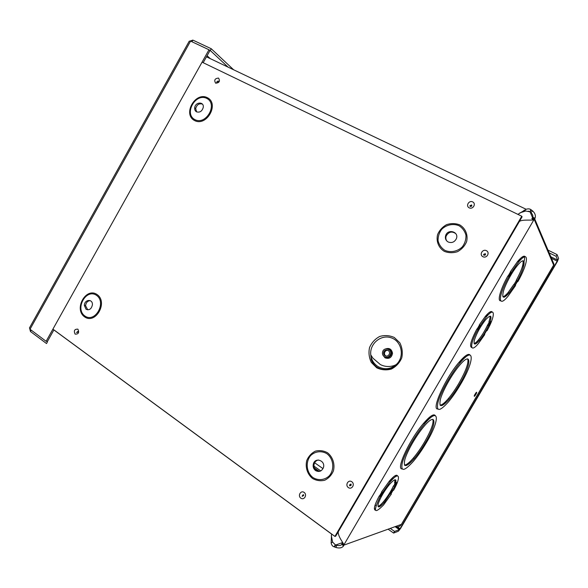 <?xml version="1.0" encoding="UTF-8"?>
<svg xmlns="http://www.w3.org/2000/svg" width="588" height="588" viewBox="0 0 588 588"><rect width="100%" height="100%" fill="white"/><g stroke="black" fill="none" stroke-linecap="round" stroke-linejoin="round"><path stroke-width="0.88" d="M378.657 506.974L382.251 503.085M394.923 482.594L395.871 480.124M396.716 476.015L396.555 475.207M389.359 481.227C391.167 479.382 392.505 478.463 393.365 478.463M377.988 506.319C379.209 506.084 381.024 504.555 383.457 501.726L384.368 502.365L395.415 485.475L394.313 485.034L395.018 483.226M381.031 496.353L383.347 492.399L382.56 492.553L390.241 481.822C399.575 470.584 401.347 476.633 393.563 490.304L392.997 490.414L390.763 494.229L391.336 494.104L383.574 504.945C374.041 514.618 372.932 511.81 380.238 496.529L381.031 496.353L379.289 495.875C374.541 504.827 373.262 509.612 375.431 510.222M384.368 502.365C379.392 507.892 377.356 508.341 378.268 503.703C380.348 497.646 384.104 491.2 389.557 484.38C394.871 478.529 396.863 478.257 395.518 483.564L396.591 482.439L395.415 485.475M382.56 492.553L381.612 491.899L389.293 481.175C393.82 475.986 396.555 474.207 397.488 475.839M384.295 502.314L383.082 503.813M440.074 405.132C441.853 405.147 444.624 402.956 448.379 398.554L449.32 399.12C441.551 407.741 438.604 407.719 440.478 399.039C442.926 390.314 451.907 374.365 459.368 365.567C472.223 350 471.672 364.244 459.684 384.148C456.251 389.976 452.797 394.967 449.32 399.12L448.901 399.605M437.692 408.998C431.247 409.52 445.572 377.775 459.14 362.171C464.785 355.644 468.393 353.234 469.966 354.946M480.764 325.877L480.286 325.502L486.438 316.822C495.544 305.716 495.515 315.815 487.004 330.735L486.658 330.463L484.38 334.359L484.725 334.616L478.507 343.392C469.893 354.027 469.077 345.222 477.912 329.552L478.397 329.919L480.764 325.877L479.271 324.936L485.423 316.263C489.04 312.066 491.303 310.662 492.23 312.059M471.752 347.545C469.209 346.604 470.922 340.423 476.897 328.986L477.912 329.552M511.707 272.942L511.332 272.406L518.631 262.02C529.759 248.43 528.538 263.086 517.8 281.681L517.536 281.299L515.272 285.165L515.544 285.54L508.157 296.043C497.749 308.987 497.668 296.308 508.943 276.492L509.326 277.014L511.707 272.942L510.296 271.869L517.594 261.498C521.541 256.89 524.077 255.288 525.209 256.691M500.608 300.777C497.088 301.174 500.557 288.951 507.907 275.948L508.943 276.492M517.881 214.355L526.157 209.291C528.149 208.608 529.759 208.74 531.008 209.703L532.537 210.857C535.036 213.106 535.881 215.568 535.065 218.236L533.992 219.633C532.184 220.809 523.019 219.104 519.417 221.411M338.262 531.795C337.784 536.418 343.715 543.327 343.884 544.892L343.524 545.973C341.995 547.95 339.467 548.45 335.924 547.479L334.146 546.833C332.543 546.348 331.544 545.047 331.147 542.93L331.559 533.955M476.662 392.218C476.743 392.909 476.14 394.136 474.839 395.9C473.752 396.584 474.149 395.518 476.023 392.71L476.662 392.218M414.32 458.471L413.18 459.875M401.994 468.901C395.798 469.224 409.91 439.008 423.551 423.345C429.688 416.267 433.569 413.643 435.171 415.473M395.518 483.564L394.592 482.939L395.033 479.742M380.238 496.529L379.289 495.875M394.335 486.599L393.416 485.975L394.313 485.034M383.457 501.726C387.499 496.816 390.822 491.561 393.416 485.975M487.033 314.462L487.966 315.102M474.104 343.546C475.126 343.319 476.574 342.106 478.441 339.908C481.807 335.807 484.806 330.948 487.459 325.333L489.319 321.989M487.459 325.333L488.444 325.877C485.784 331.492 482.777 336.351 479.418 340.459C474.898 345.457 473.259 345.215 474.509 339.732C476.839 332.911 480.528 326.259 485.592 319.791C490.752 314.257 492.2 315.094 489.922 322.32L488.937 321.776C489.929 319.005 490.267 317.123 489.936 316.124M485.71 316.418L488.055 315.006M490.473 312.845L490.451 311.728M491.45 312.279L491.223 311.515M504.151 297.256L508.194 292.486M521.835 268.297C524.342 261.961 525.121 257.919 524.187 256.177M517.925 261.667L520.578 259.845M516.249 280.358L517.506 281.262L516.249 280.358C521.534 270.524 523.768 264.005 522.967 260.807M502.902 296.764C504.122 296.602 505.871 295.169 508.157 292.471L509.142 292.993L514.97 284.754L515.242 285.129L517.506 281.262M509.142 292.993C503.563 299.145 501.674 298.52 503.46 291.119C505.606 283.828 512.369 271.494 517.712 265.159C526.664 254.207 525.915 265.68 517.242 280.873M511.332 272.406L510.296 271.869M517.433 281.49L517.8 281.681M514.97 284.754L513.978 284.239L508.157 292.471M331.316 535.675L332.61 542.07L335.322 544.819L336.77 545.274C339.349 545.84 341.047 545.502 341.841 544.26L341.944 543.746L343.848 545.149L401.398 524.386L554.05 264.394L534.698 218.854M395.173 526.635C397.797 527.392 399.869 526.642 401.398 524.386L553.675 265.276M341.944 543.746L343.884 544.892L533.992 219.633L531.824 218.589L534.227 219.427L553.698 265.225M532.059 218.383L532.86 217.288C533.118 215.627 532.485 214.12 530.971 212.753L529.781 211.798L525.709 210.996L519.946 212.849M342.708 542.548L335.755 544.98L334.579 546.994M531.383 209.975L530.163 212.07L532.632 217.781M334.146 546.833L335.322 544.819M528.428 211.151L529.781 211.798L531.008 209.703L529.45 208.96M523.577 257.294L523.452 256.324M519.527 259.337L520.814 259.602M474.906 344.127L478.448 339.915L479.418 340.459M480.286 325.502L479.271 324.936M486.629 330.529L487.004 330.735M488.444 325.877L489.341 325.046L488.216 324.642M489.922 322.32L490.826 321.496L489.341 325.046M448.379 398.554C451.863 394.401 455.318 389.418 458.743 383.589C465.887 370.991 468.871 362.752 467.695 358.878M486.658 330.463L484.387 334.359M404.456 465.064C406.337 465.101 409.336 462.712 413.452 457.905C417.26 453.385 420.964 448.063 424.565 441.941C431.151 430.372 433.907 422.838 432.849 419.34M460.514 384.434C456.516 391.226 452.481 397.054 448.416 401.905C439.405 411.931 435.958 411.923 438.082 401.883C440.897 391.733 451.415 373.042 460.139 362.752C475.222 344.509 474.435 361.341 460.514 384.434M463.623 357.416L465.336 357.35M464.667 357.938C463.293 358.474 461.492 359.907 459.279 362.252M469.29 354.983L468.989 354.388M441.919 405.588L447.784 399.245M440.427 405.514L441.044 404.978M468.518 355.226L468.335 354.417M426.476 442.529C422.272 449.666 417.943 455.884 413.511 461.168C404.169 471.576 400.435 472.061 402.324 462.616C404.948 452.995 415.532 434.532 424.521 423.955C439.75 405.617 440.081 419.942 426.476 442.529M425.484 442.529C421.875 448.651 418.171 453.98 414.371 458.508C406.33 467.453 403.133 467.85 404.801 459.691C407.08 451.408 416.128 435.657 423.816 426.609C436.788 410.968 437.193 423.066 425.484 442.529M428.909 417.737L430.57 417.745M429.924 418.296C428.373 418.847 426.271 420.545 423.625 423.389M434.495 415.488L434.216 414.878M406.235 465.586L412.085 459.471M404.779 465.446L405.375 464.946M433.724 415.716L433.569 414.893M395.717 476.545L395.79 475.376M392.409 477.838L393.203 478.617M390.263 528.399L394.555 531.434L393.6 533.066L398.363 531.229L400.509 528.546L557.351 261.535L558.585 258.463L557.093 254.611L547.979 250.113M394.555 531.434L399.303 529.626L400.024 528.722L557.196 261.153L551.463 258.301M388.102 529.185L393.6 533.066M549.148 252.862L556.101 256.302L557.608 260.116L557.196 261.153M556.101 256.302L557.093 254.611M228.078 67.128L210.261 50.487L211.239 48.738L192.864 40.102L190.196 41.006M209.232 50.002L210.261 50.487M191.953 41.741L192.864 40.102M233.598 69.759L211.239 48.738M189.262 41.153L190.585 41.101L208.983 49.767L46.121 341.297L30.017 329.251L29.466 327.942L189.255 41.145M208.983 49.767L209.923 50.642L203.183 62.695M53.912 329.868L47.4 341.518L46.121 341.297M29.812 329.023L30.458 331.507L46.518 343.546L47.466 341.856L46.886 341.43M31.215 330.147L30.458 331.507M376.732 367.794L371.359 362.465C369.043 357.739 368.441 352.763 369.543 347.545C371.682 342.65 375.056 338.96 379.679 336.468C384.699 335.02 389.572 335.366 394.313 337.49L399.796 342.76C402.207 347.508 402.861 352.543 401.758 357.864C399.583 362.84 396.136 366.574 391.417 369.043C386.331 370.433 381.436 370.014 376.732 367.794M384.405 356.732C387.08 357.886 389.094 357.114 390.454 354.417C392.461 349.257 384.236 346.42 382.656 351.697C382.082 353.822 382.67 355.497 384.405 356.732M385 355.711C386.933 356.541 388.389 355.983 389.366 354.035C390.814 350.308 384.883 348.258 383.736 352.065C383.325 353.601 383.743 354.814 385 355.711M334.917 536.425L335.704 536.175L522.078 216.847L521.784 216.237L334.917 536.425L52.913 329.14M202.059 62.159L521.784 216.237M455.774 233.627C451.893 230.974 448.695 231.76 446.182 235.986C445.557 237.868 445.807 239.588 446.946 241.124M448.152 241.984C451.782 243.292 454.524 242.183 456.384 238.662C459.213 231.826 447.931 228.482 445.697 235.435C444.881 238.287 445.697 240.47 448.152 241.984M318.439 460C316.366 460.389 314.955 461.654 314.205 463.785C313.536 466.541 314.264 468.783 316.395 470.503L319.328 471.429M315.572 470.576C319.027 472.34 321.629 471.392 323.371 467.732C325.855 460.808 315.286 456.758 313.382 463.844C312.706 466.607 313.433 468.856 315.572 470.576M202.368 104.076C199.045 103.201 196.818 104.701 195.686 108.567L196.612 111.882M196.568 111.86C199.876 112.734 202.103 111.242 203.257 107.391C204.234 101.356 195.223 101.827 194.694 107.81C194.532 109.684 195.157 111.036 196.568 111.86M90.273 300.637C87.59 300.85 86.024 302.548 85.576 305.716L87.759 309.847M86.032 309.251C89.332 310.501 91.456 309.009 92.404 304.79C92.882 298.616 84.4 299.307 84.349 305.415L86.032 309.251M395.775 483.292L394.938 485.46M382.303 492.376L380.164 496.029M381.803 492.031L379.591 495.809M479.455 325.076L477.103 329.104M510.421 272.053L508.091 276.044M517.183 281.049L514.992 284.783M510.994 272.45L508.708 276.36M516.367 280.527L514.14 284.32M343.179 543.312L342.209 543.657M319.372 471.422L314.382 467.916M474.678 395.805L474.347 396.363M314.065 462.374L323.003 468.614M375.1 504.996L376.041 505.651M343.473 543.827L342.775 544.076M532.236 218.787L532.757 219.993M335.924 547.479L336.77 545.274M343.524 545.973L341.841 544.26M532.537 210.857L530.971 212.753M534.867 218.604L532.522 217.928M479.977 325.399L477.632 329.405M490.047 322.209L488.878 325.01M399.303 529.626L395.092 526.664M397.459 526.929L400.024 528.722M550.794 256.736L557.608 260.116M207.086 55.72L210.276 58.638M190.585 41.101L30.017 329.251M378.003 366.559C373.806 363.825 371.388 359.915 370.763 354.829C369.47 343.789 380.943 334.138 391.167 337.791C401.545 341.077 404.86 356.071 396.812 364.023C390.983 369.264 384.714 370.102 378.003 366.559M382.854 355.02L385.008 357.827C389.124 359.224 391.63 357.71 392.534 353.292C391.601 348.927 389.08 347.537 384.986 349.125M377.915 367.654L380.289 368.852M385.559 357.203C388.117 358.048 389.998 357.21 391.204 354.696C391.829 352.021 390.91 350.183 388.455 349.206M388.058 350.345C386.434 350.154 385.287 350.83 384.618 352.388C384.199 353.917 384.625 355.13 385.875 356.019L385.985 356.078M302.945 495.662L302.695 495.147L303.511 494.677L303.658 495.53L302.945 495.662M300.821 498.161C304.143 500.623 307.517 494.809 304.143 492.421C300.821 489.98 297.462 495.765 300.821 498.161M348.368 487.592C351.867 490.076 355.328 484.145 351.786 481.726C348.287 479.264 344.847 485.166 348.368 487.592M469.217 207.843C472.972 209.732 476.464 203.705 472.671 201.897C468.923 200.03 465.446 206.028 469.217 207.843M312.537 478.492C307.326 474.244 305.084 467.122 306.796 460.404C308.626 456.207 311.478 453.127 315.352 451.15C319.534 450.114 323.576 450.643 327.487 452.731C332.771 456.905 335.131 464.094 333.411 470.922C331.544 475.185 328.648 478.294 324.708 480.249C320.467 481.234 316.41 480.653 312.537 478.492M84.562 316.836C73.485 309.126 85.966 286.797 97.057 294.529C108.383 302.129 95.616 324.877 84.562 316.836M194.532 120.518C182.427 114.307 195.209 91.441 207.336 97.667C219.714 103.731 206.623 127.045 194.532 120.518M444.3 251.348C438.567 247.813 435.943 241.183 437.604 234.516C439.456 230.268 442.441 226.975 446.557 224.653C451.04 223.19 455.413 223.256 459.676 224.844C465.498 228.291 468.246 234.972 466.585 241.749C464.696 246.071 461.661 249.386 457.471 251.708C452.929 253.127 448.541 253.002 444.3 251.348M75.102 334.124C78.491 334.256 79.424 332.595 77.888 329.155C74.5 329.03 73.573 330.691 75.102 334.124M215.664 83.202C219.383 82.849 220.338 81.137 218.538 78.079C214.826 78.439 213.87 80.144 215.664 83.202M482.895 256.706C486.739 258.727 490.296 252.619 486.408 250.679C482.564 248.68 479.029 254.751 482.895 256.706M350.441 485.063L350.176 484.505L351.021 484.056L351.168 484.938L350.441 485.063M484.696 254.655L484.402 254.075L485.291 253.626L485.49 254.45L484.696 254.655M471.017 205.932L470.731 205.381L471.605 204.911L471.804 205.697L471.017 205.932M217.957 81.82L217.479 81.475L218.163 80.923M77.969 331.948L77.182 332.014L77.814 331.434M444.807 250.326C450.577 252.862 457.479 251.539 462.264 246.931C464.902 243.381 466.137 239.485 465.968 235.244C464.873 231.194 462.572 228.026 459.066 225.741C453.252 223.293 446.424 224.704 441.728 229.276C439.14 232.774 437.92 236.619 438.06 240.808C439.104 244.821 441.353 247.996 444.807 250.326M312.985 477.574C318.255 480.8 324.672 480.153 329.229 475.89C334.8 469.467 333.609 458.677 326.847 453.671C321.533 450.533 315.183 451.268 310.714 455.502C305.26 461.845 306.319 472.458 312.985 477.574M194.878 119.607C206.101 125.648 218.229 104.039 206.756 98.402C195.51 92.625 183.647 113.852 194.878 119.607M84.87 315.991C95.124 323.444 106.965 302.357 96.461 295.301C86.179 288.12 74.588 308.847 84.87 315.991M393.005 490.414L390.777 494.221M389.293 481.175L390.241 481.822M515.272 285.173L517.536 281.307M517.594 261.498L518.631 262.02M474.45 396.29L474.722 395.834M313.955 466.13L320.791 470.915M374.358 508.451L375.291 509.105M206.469 56.823L526.164 209.284M474.839 395.9L474.31 395.584M524.062 210.203L525.709 210.989M331.551 534.036L53.883 329.919M533.213 219.919L532.853 219.089M532.86 217.288L535.065 218.236M332.61 542.07L331.147 542.93M485.423 316.263L486.438 316.822M460.139 362.752L459.14 362.171M424.521 423.955L423.551 423.345M414.371 458.508L413.452 457.905M399.546 529.406L395.893 526.833M370.763 354.829L371.212 359.29C372.101 362.355 374.078 365.038 377.136 367.331C384.287 371.153 390.844 370.05 396.812 364.023C395.584 365.552 387.573 368.456 380.296 364.509L372.873 358.136L370.763 354.829M390.454 354.417L391.204 354.696C391.086 353.219 394.195 351.168 387.316 348.831M385.522 351.036L384.618 352.388L383.736 352.065M390.63 353.748C391.689 353.557 391.285 352.271 389.418 349.889M302.695 495.147L302.144 496.353L303.658 495.53L302.695 495.147M350.176 484.505L351.168 484.938L350.896 485.534L349.647 485.798L349.573 484.946L350.176 484.505M484.402 254.075L483.601 254.376L483.88 255.295L485.372 254.979L485.49 254.45M217.479 81.475L216.59 82.114L218.339 81.431M77.689 332.213L76.469 332.426L77.623 332.33M446.182 235.986L445.697 235.435M314.205 463.785L313.382 463.844M195.686 108.567L194.694 107.81M85.576 305.716L84.349 305.415M470.731 205.381L469.908 205.646L470.172 206.506L471.708 206.167L471.804 205.697"/></g></svg>
